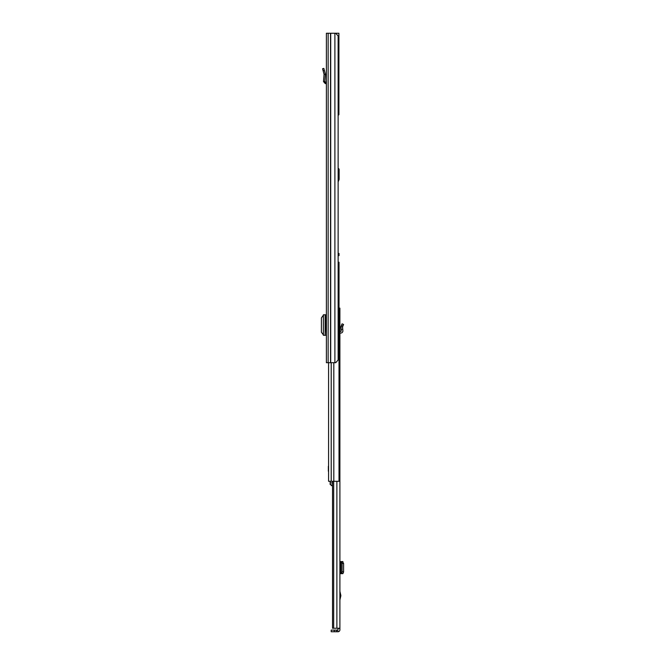 <?xml version="1.0" encoding="UTF-8"?>
<svg xmlns="http://www.w3.org/2000/svg" width="665" height="665" viewBox="0 0 665 665"><rect width="100%" height="100%" fill="white"/><g stroke="black" fill="none" stroke-linecap="round" stroke-linejoin="round"><path stroke-width="1" d="M324.811 81.687L323.498 81.587L324.071 74.314L325.401 74.289L324.071 74.314L322.575 68.736L323.847 68.395L325.401 74.289L324.811 81.687L326.39 82.335M323.498 81.587L325.26 83.599L326.332 83.657L326.39 82.66L326.332 83.657M326.39 33.25L326.39 362.699L335.734 362.699L338.136 359.956L338.136 35.993L335.734 33.25L326.39 33.25M326.074 321.519L326.074 314.761L326.39 321.519L325.401 321.519L325.401 328.543L326.39 328.543L326.39 335.301L326.074 328.543M326.39 67.988L326.39 70.099M326.074 314.761L323.373 314.794L323.373 335.268L326.074 335.301M323.373 315.177L321.411 317.912L321.411 332.209L323.373 334.894M338.136 35.993L338.909 35.993L338.909 33.25L335.734 33.25M338.136 115.062L338.36 115.062A0.549 0.549 0 0 0 338.909 114.513L338.909 35.993M338.909 114.513A0.549 0.549 0 0 1 338.36 115.062A0.549 0.549 0 0 0 338.909 114.513L338.136 114.513M338.136 168.453A1.097 1.097 0 0 1 339.125 169.542L339.125 179.425L338.136 181.894M342.974 325.916L343.581 324.478L342.068 323.822L340.887 326.806L342.55 326.931L342.974 325.916L341.461 325.276M339.017 308.119L339.898 308.119L339.898 628.566L338.244 628.234M337.778 631.75L331.187 631.75L331.187 630.104L337.778 630.104L337.97 631.75A1.92 1.92 0 0 0 339.898 629.83L339.898 628.566M339.898 591.293L340.879 595.624L339.898 599.946M337.778 630.104L338.244 628.566M333.68 481.302L333.68 628.234L332.542 628.234L332.542 481.302M339.898 628.234L333.68 628.234M339.898 573.654L341.461 573.446L342.068 571.8L342.068 563.43L341.461 561.792L339.898 561.576M342.882 561.576L341.103 561.576M342.55 561.692L340.887 561.709L342.741 561.576M342.882 573.654L343.581 572.033L343.589 563.43L342.55 561.734M342.55 573.496L340.929 573.513L340.929 561.726M342.55 573.538L340.929 573.513M342.741 573.654L341.103 573.654M339.898 331.478L340.721 331.436A0.549 0.549 0 0 0 341.236 330.838L340.887 326.806L342.55 326.931L342.741 329.175L341.103 329.316M339.898 333.123L340.804 333.082A2.195 2.195 0 0 0 342.874 330.696L342.741 329.175M328.585 362.699L328.585 481.302L339.017 481.302L339.017 262.218L338.136 262.218M338.136 255.626L339.017 255.626L339.017 253.431L338.136 253.431M328.585 471.236L328.585 466.29M328.36 471.236L328.36 466.29M332.542 482.915L330.148 482.915L330.148 484.461L331.245 484.594L331.245 485.633L332.542 485.633M330.472 484.594L331.245 484.594M330.148 482.915L330.148 481.302M323.115 70.756L324.395 70.415M325.26 83.599L325.326 82.285M334.894 33.25L334.894 362.699M330.713 33.25L330.713 362.699M330.53 33.25L330.53 362.699M328.144 33.25L328.144 362.699M325.143 314.769L325.143 335.301M323.39 335.268L323.39 314.803M340.796 596.272L339.898 596.272M336.881 481.302L336.881 628.234M334.287 630.104L334.287 631.75M336.374 630.104L336.374 631.75M340.721 573.654L340.721 561.576M342.974 561.792L341.461 561.792M343.589 563.43L342.068 563.43M343.589 571.8L342.068 571.8M342.974 573.446L341.461 573.446M340.887 573.521L340.887 561.717L340.879 573.521M339.898 594.967L340.796 594.967M331.212 362.699L331.212 481.302M333.813 362.699L333.813 481.302"/></g></svg>
